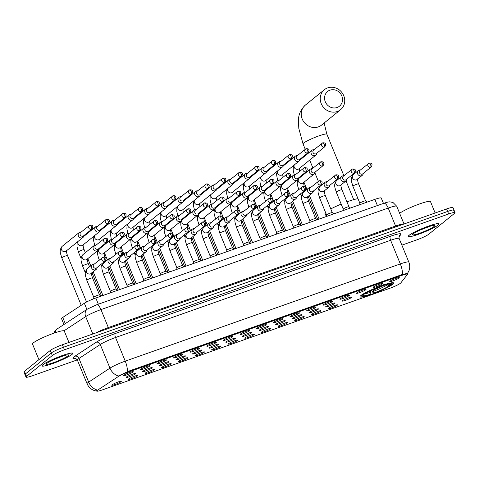 <?xml version="1.0" encoding="UTF-8"?>
<svg xmlns="http://www.w3.org/2000/svg" width="479" height="479" viewBox="0 0 479 479"><rect width="100%" height="100%" fill="white"/><g stroke="black" fill="none" stroke-linecap="round" stroke-linejoin="round"><path stroke-width="0.72" d="M392.732 284.286A18.19 2.215 157.7 0 0 393.648 283.005A18.19 2.215 157.7 0 0 379.218 286.574A18.19 2.215 157.7 0 0 360.915 295.531A18.19 2.215 157.7 0 0 359.992 296.812A18.19 2.215 157.7 0 0 374.422 293.244A18.19 2.215 157.7 0 0 392.732 284.286M373.381 287.053A5.149 0.629 -22.3 0 1 378.386 284.586A5.149 0.629 -22.3 0 1 382.613 283.472A5.149 0.629 -22.3 0 1 382.386 283.867A5.149 0.629 -22.3 0 1 377.027 286.472A5.149 0.629 -22.3 0 1 373.117 287.364A5.149 0.629 -22.3 0 1 373.381 287.053M356.747 292.932A5.149 0.629 -22.3 0 1 361.759 290.46A5.149 0.629 -22.3 0 1 365.986 289.346A5.149 0.629 -22.3 0 1 365.752 289.747A5.149 0.629 -22.3 0 1 360.4 292.346A5.149 0.629 -22.3 0 1 356.484 293.244A5.149 0.629 -22.3 0 1 356.747 292.932M340.12 298.806A5.149 0.629 -22.3 0 1 345.125 296.339A5.149 0.629 -22.3 0 1 349.359 295.226A5.149 0.629 -22.3 0 1 349.125 295.627A5.149 0.629 -22.3 0 1 343.772 298.225A5.149 0.629 -22.3 0 1 339.856 299.124A5.149 0.629 -22.3 0 1 340.12 298.806M323.493 304.686A5.149 0.629 -22.3 0 1 328.498 302.219A5.149 0.629 -22.3 0 1 332.725 301.105A5.149 0.629 -22.3 0 1 332.498 301.501A5.149 0.629 -22.3 0 1 327.139 304.105A5.149 0.629 -22.3 0 1 323.229 304.997A5.149 0.629 -22.3 0 1 323.493 304.686M306.865 310.566A5.149 0.629 -22.3 0 1 311.871 308.093A5.149 0.629 -22.3 0 1 316.098 306.979A5.149 0.629 -22.3 0 1 315.865 307.38A5.149 0.629 -22.3 0 1 310.512 309.985A5.149 0.629 -22.3 0 1 306.596 310.877A5.149 0.629 -22.3 0 1 306.865 310.566M290.232 316.439A5.149 0.629 -22.3 0 1 295.244 313.973A5.149 0.629 -22.3 0 1 299.471 312.859A5.149 0.629 -22.3 0 1 299.237 313.26A5.149 0.629 -22.3 0 1 293.884 315.859A5.149 0.629 -22.3 0 1 289.969 316.757A5.149 0.629 -22.3 0 1 290.232 316.439M273.605 322.319A5.149 0.629 -22.3 0 1 278.61 319.852A5.149 0.629 -22.3 0 1 282.838 318.739A5.149 0.629 -22.3 0 1 282.61 319.134A5.149 0.629 -22.3 0 1 277.251 321.738A5.149 0.629 -22.3 0 1 273.341 322.63A5.149 0.629 -22.3 0 1 273.605 322.319M256.978 328.199A5.149 0.629 -22.3 0 1 261.983 325.726A5.149 0.629 -22.3 0 1 266.21 324.612A5.149 0.629 -22.3 0 1 265.983 325.013A5.149 0.629 -22.3 0 1 260.624 327.618A5.149 0.629 -22.3 0 1 256.708 328.51A5.149 0.629 -22.3 0 1 256.978 328.199M240.344 334.073A5.149 0.629 -22.3 0 1 245.356 331.606A5.149 0.629 -22.3 0 1 249.583 330.492A5.149 0.629 -22.3 0 1 249.349 330.893A5.149 0.629 -22.3 0 1 243.997 333.492A5.149 0.629 -22.3 0 1 240.081 334.39A5.149 0.629 -22.3 0 1 240.344 334.073M223.717 339.952A5.149 0.629 -22.3 0 1 228.722 337.485A5.149 0.629 -22.3 0 1 232.95 336.372A5.149 0.629 -22.3 0 1 232.722 336.773A5.149 0.629 -22.3 0 1 227.369 339.371A5.149 0.629 -22.3 0 1 223.453 340.27A5.149 0.629 -22.3 0 1 223.717 339.952M207.09 345.832A5.149 0.629 -22.3 0 1 212.095 343.365A5.149 0.629 -22.3 0 1 216.322 342.251A5.149 0.629 -22.3 0 1 216.095 342.647A5.149 0.629 -22.3 0 1 210.736 345.251A5.149 0.629 -22.3 0 1 206.82 346.143A5.149 0.629 -22.3 0 1 207.09 345.832M190.456 351.712A5.149 0.629 -22.3 0 1 195.468 349.239A5.149 0.629 -22.3 0 1 199.695 348.125A5.149 0.629 -22.3 0 1 199.462 348.526A5.149 0.629 -22.3 0 1 194.109 351.125A5.149 0.629 -22.3 0 1 190.193 352.023A5.149 0.629 -22.3 0 1 190.456 351.712M173.829 357.585A5.149 0.629 -22.3 0 1 178.835 355.119A5.149 0.629 -22.3 0 1 183.062 354.005A5.149 0.629 -22.3 0 1 182.834 354.406A5.149 0.629 -22.3 0 1 177.481 357.005A5.149 0.629 -22.3 0 1 173.566 357.903A5.149 0.629 -22.3 0 1 173.829 357.585M157.202 363.465A5.149 0.629 -22.3 0 1 162.207 360.998A5.149 0.629 -22.3 0 1 166.435 359.885A5.149 0.629 -22.3 0 1 166.207 360.28A5.149 0.629 -22.3 0 1 160.848 362.884A5.149 0.629 -22.3 0 1 156.938 363.777A5.149 0.629 -22.3 0 1 157.202 363.465M140.569 369.345A5.149 0.629 -22.3 0 1 145.58 366.872A5.149 0.629 -22.3 0 1 149.807 365.758A5.149 0.629 -22.3 0 1 149.574 366.16A5.149 0.629 -22.3 0 1 144.221 368.758A5.149 0.629 -22.3 0 1 140.305 369.656A5.149 0.629 -22.3 0 1 140.569 369.345M123.941 375.219A5.149 0.629 -22.3 0 1 128.947 372.752A5.149 0.629 -22.3 0 1 133.18 371.638A5.149 0.629 -22.3 0 1 132.946 372.039A5.149 0.629 -22.3 0 1 127.594 374.638A5.149 0.629 -22.3 0 1 123.678 375.536A5.149 0.629 -22.3 0 1 123.941 375.219M390.008 281.173A5.149 0.629 -22.3 0 1 395.013 278.706A5.149 0.629 -22.3 0 1 399.241 277.592A5.149 0.629 -22.3 0 1 399.013 277.994A5.149 0.629 -22.3 0 1 393.66 280.592A5.149 0.629 -22.3 0 1 389.744 281.49A5.149 0.629 -22.3 0 1 390.008 281.173M342.485 300.686A5.149 0.629 -22.3 0 1 347.491 298.219A5.149 0.629 -22.3 0 1 351.718 297.106A5.149 0.629 -22.3 0 1 351.49 297.507A5.149 0.629 -22.3 0 1 346.137 300.105A5.149 0.629 -22.3 0 1 342.222 301.004A5.149 0.629 -22.3 0 1 342.485 300.686M325.858 306.566A5.149 0.629 -22.3 0 1 330.863 304.099A5.149 0.629 -22.3 0 1 335.09 302.985A5.149 0.629 -22.3 0 1 334.863 303.381A5.149 0.629 -22.3 0 1 329.504 305.985A5.149 0.629 -22.3 0 1 325.588 306.877A5.149 0.629 -22.3 0 1 325.858 306.566M309.224 312.446A5.149 0.629 -22.3 0 1 314.236 309.973A5.149 0.629 -22.3 0 1 318.463 308.859A5.149 0.629 -22.3 0 1 318.23 309.26A5.149 0.629 -22.3 0 1 312.877 311.865A5.149 0.629 -22.3 0 1 308.961 312.757A5.149 0.629 -22.3 0 1 309.224 312.446M292.597 318.319A5.149 0.629 -22.3 0 1 297.603 315.853A5.149 0.629 -22.3 0 1 301.83 314.739A5.149 0.629 -22.3 0 1 301.602 315.14A5.149 0.629 -22.3 0 1 296.25 317.739A5.149 0.629 -22.3 0 1 292.334 318.637A5.149 0.629 -22.3 0 1 292.597 318.319M275.97 324.199A5.149 0.629 -22.3 0 1 280.975 321.732A5.149 0.629 -22.3 0 1 285.203 320.619A5.149 0.629 -22.3 0 1 284.975 321.02A5.149 0.629 -22.3 0 1 279.616 323.618A5.149 0.629 -22.3 0 1 275.706 324.517A5.149 0.629 -22.3 0 1 275.97 324.199M259.343 330.079A5.149 0.629 -22.3 0 1 264.348 327.612A5.149 0.629 -22.3 0 1 268.575 326.498A5.149 0.629 -22.3 0 1 268.342 326.894A5.149 0.629 -22.3 0 1 262.989 329.498A5.149 0.629 -22.3 0 1 259.073 330.39A5.149 0.629 -22.3 0 1 259.343 330.079M242.709 335.953A5.149 0.629 -22.3 0 1 247.715 333.486A5.149 0.629 -22.3 0 1 251.948 332.372A5.149 0.629 -22.3 0 1 251.714 332.773A5.149 0.629 -22.3 0 1 246.362 335.372A5.149 0.629 -22.3 0 1 242.446 336.27A5.149 0.629 -22.3 0 1 242.709 335.953M226.082 341.832A5.149 0.629 -22.3 0 1 231.088 339.366A5.149 0.629 -22.3 0 1 235.315 338.252A5.149 0.629 -22.3 0 1 235.087 338.653A5.149 0.629 -22.3 0 1 229.728 341.252A5.149 0.629 -22.3 0 1 225.819 342.15A5.149 0.629 -22.3 0 1 226.082 341.832M209.455 347.712A5.149 0.629 -22.3 0 1 214.46 345.245A5.149 0.629 -22.3 0 1 218.687 344.132A5.149 0.629 -22.3 0 1 218.46 344.527A5.149 0.629 -22.3 0 1 213.101 347.131A5.149 0.629 -22.3 0 1 209.185 348.023A5.149 0.629 -22.3 0 1 209.455 347.712M192.821 353.592A5.149 0.629 -22.3 0 1 197.833 351.119A5.149 0.629 -22.3 0 1 202.06 350.005A5.149 0.629 -22.3 0 1 201.827 350.406A5.149 0.629 -22.3 0 1 196.474 353.005A5.149 0.629 -22.3 0 1 192.558 353.903A5.149 0.629 -22.3 0 1 192.821 353.592M176.194 359.466A5.149 0.629 -22.3 0 1 181.2 356.999A5.149 0.629 -22.3 0 1 185.427 355.885A5.149 0.629 -22.3 0 1 185.199 356.286A5.149 0.629 -22.3 0 1 179.847 358.885A5.149 0.629 -22.3 0 1 175.931 359.783A5.149 0.629 -22.3 0 1 176.194 359.466M159.567 365.345A5.149 0.629 -22.3 0 1 164.572 362.878A5.149 0.629 -22.3 0 1 168.8 361.765A5.149 0.629 -22.3 0 1 168.572 362.16A5.149 0.629 -22.3 0 1 163.213 364.764A5.149 0.629 -22.3 0 1 159.297 365.657A5.149 0.629 -22.3 0 1 159.567 365.345M142.934 371.225A5.149 0.629 -22.3 0 1 147.945 368.752A5.149 0.629 -22.3 0 1 152.172 367.638A5.149 0.629 -22.3 0 1 151.939 368.04A5.149 0.629 -22.3 0 1 146.586 370.644A5.149 0.629 -22.3 0 1 142.67 371.536A5.149 0.629 -22.3 0 1 142.934 371.225M126.306 377.099A5.149 0.629 -22.3 0 1 131.312 374.632A5.149 0.629 -22.3 0 1 135.539 373.518A5.149 0.629 -22.3 0 1 135.312 373.919A5.149 0.629 -22.3 0 1 129.959 376.518A5.149 0.629 -22.3 0 1 126.043 377.416A5.149 0.629 -22.3 0 1 126.306 377.099M328.223 308.446A5.149 0.629 -22.3 0 1 333.228 305.979A5.149 0.629 -22.3 0 1 337.456 304.866A5.149 0.629 -22.3 0 1 337.228 305.261A5.149 0.629 -22.3 0 1 331.869 307.865A5.149 0.629 -22.3 0 1 327.953 308.757A5.149 0.629 -22.3 0 1 328.223 308.446M311.589 314.326A5.149 0.629 -22.3 0 1 316.601 311.859A5.149 0.629 -22.3 0 1 320.828 310.739A5.149 0.629 -22.3 0 1 320.595 311.14A5.149 0.629 -22.3 0 1 315.242 313.745A5.149 0.629 -22.3 0 1 311.326 314.637A5.149 0.629 -22.3 0 1 311.589 314.326M294.962 320.2A5.149 0.629 -22.3 0 1 299.968 317.733A5.149 0.629 -22.3 0 1 304.195 316.619A5.149 0.629 -22.3 0 1 303.967 317.02A5.149 0.629 -22.3 0 1 298.615 319.619A5.149 0.629 -22.3 0 1 294.699 320.517A5.149 0.629 -22.3 0 1 294.962 320.2M278.335 326.079A5.149 0.629 -22.3 0 1 283.34 323.612A5.149 0.629 -22.3 0 1 287.568 322.499A5.149 0.629 -22.3 0 1 287.34 322.9A5.149 0.629 -22.3 0 1 281.981 325.498A5.149 0.629 -22.3 0 1 278.065 326.397A5.149 0.629 -22.3 0 1 278.335 326.079M261.702 331.959A5.149 0.629 -22.3 0 1 266.713 329.492A5.149 0.629 -22.3 0 1 270.94 328.378A5.149 0.629 -22.3 0 1 270.707 328.774A5.149 0.629 -22.3 0 1 265.354 331.378A5.149 0.629 -22.3 0 1 261.438 332.27A5.149 0.629 -22.3 0 1 261.702 331.959M245.074 337.839A5.149 0.629 -22.3 0 1 250.08 335.366A5.149 0.629 -22.3 0 1 254.307 334.252A5.149 0.629 -22.3 0 1 254.08 334.653A5.149 0.629 -22.3 0 1 248.727 337.252A5.149 0.629 -22.3 0 1 244.811 338.15A5.149 0.629 -22.3 0 1 245.074 337.839M228.447 343.712A5.149 0.629 -22.3 0 1 233.453 341.246A5.149 0.629 -22.3 0 1 237.68 340.132A5.149 0.629 -22.3 0 1 237.452 340.533A5.149 0.629 -22.3 0 1 232.093 343.132A5.149 0.629 -22.3 0 1 228.184 344.03A5.149 0.629 -22.3 0 1 228.447 343.712M211.814 349.592A5.149 0.629 -22.3 0 1 216.825 347.125A5.149 0.629 -22.3 0 1 221.053 346.012A5.149 0.629 -22.3 0 1 220.819 346.407A5.149 0.629 -22.3 0 1 215.466 349.011A5.149 0.629 -22.3 0 1 211.55 349.904A5.149 0.629 -22.3 0 1 211.814 349.592M195.187 355.472A5.149 0.629 -22.3 0 1 200.192 352.999A5.149 0.629 -22.3 0 1 204.425 351.885A5.149 0.629 -22.3 0 1 204.192 352.287A5.149 0.629 -22.3 0 1 198.839 354.891A5.149 0.629 -22.3 0 1 194.923 355.783A5.149 0.629 -22.3 0 1 195.187 355.472M178.559 361.346A5.149 0.629 -22.3 0 1 183.565 358.879A5.149 0.629 -22.3 0 1 187.792 357.765A5.149 0.629 -22.3 0 1 187.564 358.166A5.149 0.629 -22.3 0 1 182.206 360.765A5.149 0.629 -22.3 0 1 178.296 361.663A5.149 0.629 -22.3 0 1 178.559 361.346M161.932 367.225A5.149 0.629 -22.3 0 1 166.937 364.759A5.149 0.629 -22.3 0 1 171.165 363.645A5.149 0.629 -22.3 0 1 170.937 364.04A5.149 0.629 -22.3 0 1 165.578 366.645A5.149 0.629 -22.3 0 1 161.662 367.537A5.149 0.629 -22.3 0 1 161.932 367.225M145.299 373.105A5.149 0.629 -22.3 0 1 150.31 370.632A5.149 0.629 -22.3 0 1 154.537 369.519A5.149 0.629 -22.3 0 1 154.304 369.92A5.149 0.629 -22.3 0 1 148.951 372.524A5.149 0.629 -22.3 0 1 145.035 373.416A5.149 0.629 -22.3 0 1 145.299 373.105M128.671 378.979A5.149 0.629 -22.3 0 1 133.677 376.512A5.149 0.629 -22.3 0 1 137.904 375.398A5.149 0.629 -22.3 0 1 137.677 375.799A5.149 0.629 -22.3 0 1 132.324 378.398A5.149 0.629 -22.3 0 1 128.408 379.296A5.149 0.629 -22.3 0 1 128.671 378.979M112.044 384.859A5.149 0.629 -22.3 0 1 117.05 382.392A5.149 0.629 -22.3 0 1 121.277 381.278A5.149 0.629 -22.3 0 1 121.049 381.673A5.149 0.629 -22.3 0 1 115.69 384.278A5.149 0.629 -22.3 0 1 111.775 385.176A5.149 0.629 -22.3 0 1 112.044 384.859M400.827 282.879A9.269 1.132 -22.3 0 1 400.456 283.233A9.269 1.132 -22.3 0 1 389.529 288.388L102.566 389.822A9.269 1.132 -22.3 0 1 96.824 391.044A9.269 1.132 -22.3 0 1 97.908 389.954L117.93 376.799A9.269 1.132 -22.3 0 1 128.252 372.087L401.767 275.407A9.269 1.132 -22.3 0 1 407.509 274.18A9.269 1.132 -22.3 0 1 407.407 274.479L400.827 282.879M63.947 324.493L61.546 318.649A10.298 1.257 -22.3 0 1 62.749 317.433L84.352 303.249A10.298 1.257 -22.3 0 1 95.818 298.01L374.865 199.372A10.298 1.257 -22.3 0 1 381.248 198.013L383.469 203.419M438.195 224.998A16.645 2.03 157.7 0 0 439.033 223.831A16.645 2.03 157.7 0 0 425.831 227.094A16.645 2.03 157.7 0 0 409.078 235.291A16.645 2.03 157.7 0 0 408.234 236.464A16.645 2.03 157.7 0 0 421.436 233.201A16.645 2.03 157.7 0 0 438.195 224.998M71.994 354.442A16.645 2.03 157.7 0 0 72.832 353.274A16.645 2.03 157.7 0 0 59.63 356.538A16.645 2.03 157.7 0 0 42.876 364.735A16.645 2.03 157.7 0 0 42.032 365.902A16.645 2.03 157.7 0 0 55.235 362.639A16.645 2.03 157.7 0 0 71.994 354.442M75.496 358.328A17.16 2.09 -22.3 0 1 73.778 357.041A17.16 2.09 -22.3 0 1 74.916 356.22A3.431 2.886 56.7 0 1 78.981 358.478L88.675 382.11A13.729 1.671 -22.3 0 0 87.765 382.769A13.729 1.671 -22.3 0 0 87.07 383.733C89.01 387.996 92.279 390.463 96.872 391.133L96.59 390.978L97.159 390.014A12.011 10.101 -123.3 0 1 88.675 382.11L109.96 368.135A13.729 1.671 -22.3 0 1 125.247 361.148L400.318 263.923A12.011 4.485 70.5 0 1 402.444 274.449C405.911 273.629 407.533 273.443 407.324 273.898L409.174 270.282C410.012 267.516 409.898 264.791 408.826 262.103L399.133 238.47A13.729 1.671 157.7 0 0 390.625 240.284L115.553 337.509A13.729 1.671 157.7 0 0 100.267 344.497L78.981 358.478A13.729 1.671 157.7 0 0 78.071 359.13A13.729 1.671 157.7 0 0 77.376 360.094C75.832 358.412 75.065 357.795 75.077 358.244M453.493 210.826A10.298 1.257 157.7 0 0 454.014 210.101L452.984 207.581A10.298 1.257 157.7 0 0 446.602 208.94L62.39 344.748A10.298 1.257 157.7 0 0 50.241 350.472L24.471 371.345L25.507 373.871A10.298 1.257 157.7 0 0 24.986 374.59A10.298 1.257 157.7 0 1 25.507 373.871L51.277 352.999L25.507 373.871L26.537 376.392A10.298 1.257 157.7 0 0 26.016 377.111A10.298 1.257 157.7 0 0 32.398 375.752L77.281 359.891M62.39 344.748L63.42 347.269A10.298 1.257 157.7 0 0 51.277 352.999A10.298 1.257 157.7 0 1 63.42 347.269L447.631 211.461L63.42 347.269L64.455 349.79A10.298 1.257 157.7 0 0 52.307 355.52L26.537 376.392M454.014 210.101A10.298 1.257 157.7 0 0 447.631 211.461A10.298 1.257 157.7 0 1 454.014 210.101L455.05 212.622A10.298 1.257 157.7 0 0 448.667 213.981L64.455 349.79M74.916 356.22L96.201 342.24A3.431 2.886 56.7 0 1 100.267 344.497L109.96 368.135A12.011 10.101 -123.3 0 0 118.403 376.021L128.318 371.291L402.444 274.449M401.875 245.152L416.61 239.943A10.298 1.257 157.7 0 0 428.759 234.219L454.529 213.347A10.298 1.257 157.7 0 0 455.05 212.622M24.471 371.345A10.298 1.257 157.7 0 0 23.95 372.069L26.016 377.111M409.228 235.237A16.472 2.006 157.7 0 0 408.395 236.398A16.472 2.006 157.7 0 0 421.46 233.165A16.472 2.006 157.7 0 0 438.04 225.052A16.472 2.006 157.7 0 0 438.878 223.897A16.472 2.006 157.7 0 0 425.807 227.124A16.472 2.006 157.7 0 0 409.228 235.237M434.142 226.435A12.011 1.461 157.7 0 0 434.597 225.459A12.011 1.461 157.7 0 0 424.538 228.208A12.011 1.461 157.7 0 0 413.132 233.86A12.011 1.461 157.7 0 0 412.539 234.506A12.011 1.461 157.7 0 0 421.376 232.602A12.011 1.461 157.7 0 0 434.142 226.435M420.107 230.07L430.01 226.28M435.142 212.987L430.465 201.575A17.16 2.09 157.7 0 0 416.946 204.904A17.16 2.09 157.7 0 0 399.642 213.341M43.026 364.681A16.472 2.006 157.7 0 0 42.194 365.836A16.472 2.006 157.7 0 0 55.259 362.609A16.472 2.006 157.7 0 0 71.844 354.496A16.472 2.006 157.7 0 0 72.676 353.334A16.472 2.006 157.7 0 0 59.606 356.568A16.472 2.006 157.7 0 0 43.026 364.681M68.946 342.431L64.264 331.013A17.16 2.09 157.7 0 0 50.648 334.378A17.16 2.09 157.7 0 0 33.38 342.832A17.16 2.09 157.7 0 0 32.512 344.036L38.913 359.651M67.94 355.873A12.011 1.461 157.7 0 0 68.395 354.897A12.011 1.461 157.7 0 0 58.336 357.645A12.011 1.461 157.7 0 0 46.93 363.304A12.011 1.461 157.7 0 0 46.337 363.944A12.011 1.461 157.7 0 0 55.175 362.046A12.011 1.461 157.7 0 0 67.94 355.873M53.911 359.507L63.809 355.723M329.983 90.172A9.436 8.682 51 0 0 325.283 101.752A9.436 8.682 51 0 0 337.096 107.506A9.436 8.682 51 0 0 341.796 95.92A9.436 8.682 51 0 0 329.983 90.172M337.342 111.505A12.867 11.837 -129 0 1 322.139 105.47A12.867 11.837 -129 0 1 324.391 89.687A12.867 11.837 -129 0 1 327.642 87.867A12.867 11.837 -129 0 1 342.844 93.902A12.867 11.837 -129 0 1 340.593 109.685A12.867 11.837 -129 0 1 337.342 111.505M325.492 212.293A18.873 2.299 157.7 0 0 324.978 213.239L326.325 216.532M360.795 295.633A17.022 2.072 157.7 0 0 360.813 295.741A17.022 2.072 157.7 0 0 361.028 295.926L361.914 296.285A16.334 1.988 157.7 0 0 370.363 294.459L370.848 294.064L370.351 290.807M388.206 284.011L390.163 284.957L391.553 284.466A16.334 1.988 157.7 0 0 391.912 283.981L392.289 283.107A17.022 2.072 157.7 0 0 392.313 282.82A17.022 2.072 157.7 0 0 392.247 282.73M361.226 294.938L362.088 295.357A16.334 1.988 157.7 0 0 361.914 296.285M362.274 294.088L363.136 294.507A16.334 1.988 157.7 0 1 380.278 286.424L380.23 285.622M383.23 284.562L383.278 285.364A16.334 1.988 157.7 0 1 391.912 283.981M362.088 295.357L363.477 294.866A14.759 1.796 157.7 0 0 363.184 295.262A14.759 1.796 157.7 0 0 370.848 294.064M380.278 286.424L379.793 286.819A14.759 1.796 157.7 0 0 364.525 294.016L363.136 294.507M390.163 284.957A14.759 1.796 157.7 0 0 390.289 284.149A14.759 1.796 157.7 0 0 382.793 285.753L383.278 285.364M363.705 294.304L363.477 294.866M382.793 285.753L382.428 285.394M357.993 198.677A18.873 2.299 157.7 0 0 346.934 201.869M341.18 204.108A18.873 2.299 157.7 0 0 330.791 208.922M390.852 284.466L390.505 285.31A16.334 1.988 157.7 0 1 373.363 293.393L371.752 290.148M373.363 293.393L373.848 293.004A14.759 1.796 157.7 0 0 389.116 285.801L390.505 285.31M373.243 289.478L373.848 293.004M389.116 285.801L386.739 284.574M314.074 149.676L313.631 149.682A3.09 2.838 51 0 0 311.212 153.627A3.09 2.838 51 0 0 316.781 153.573L316.882 153.142M324.331 146.969A2.233 0.832 70.5 0 0 324.169 144.365A2.233 0.832 -109.5 0 0 322.744 142.814L313.559 150.095A2.233 2.054 51 0 0 315.799 153.873A2.233 2.054 51 0 0 316.368 153.561L324.894 146.652C326.349 143.922 325.63 142.64 322.744 142.814A2.233 0.832 -109.5 0 0 322.648 142.868A2.233 2.054 51 0 0 321.69 145.921A2.233 2.054 51 0 0 324.894 146.652M297.441 155.555L296.998 155.561A3.09 2.838 51 0 0 294.585 159.507A3.09 2.838 51 0 0 300.153 159.453L300.249 159.022M307.698 152.843A2.233 0.832 70.5 0 0 307.542 150.244A2.233 0.832 -109.5 0 0 306.117 148.694L296.926 155.968A2.233 2.054 51 0 0 299.171 159.752A2.233 2.054 51 0 0 299.734 159.435L308.26 152.532C309.715 149.801 309.003 148.52 306.117 148.694A2.233 0.832 -109.5 0 0 306.021 148.747A2.233 2.054 51 0 0 305.063 151.801A2.233 2.054 51 0 0 308.26 152.532M280.814 161.429L280.371 161.435A3.09 2.838 51 0 0 277.952 165.387A3.09 2.838 51 0 0 283.526 165.327L283.622 164.896M291.07 158.723A2.233 0.832 70.5 0 0 290.909 156.124A2.233 0.832 -109.5 0 0 289.484 154.573L280.299 161.848A2.233 2.054 51 0 0 282.544 165.632A2.233 2.054 51 0 0 283.107 165.315L291.633 158.405C293.088 155.675 292.37 154.4 289.484 154.573A2.233 0.832 -109.5 0 0 289.388 154.627A2.233 2.054 51 0 0 288.436 157.675A2.233 2.054 51 0 0 291.633 158.405M264.186 167.309L263.743 167.315A3.09 2.838 51 0 0 261.324 171.26A3.09 2.838 51 0 0 266.893 171.207L266.995 170.775M274.443 164.602A2.233 0.832 70.5 0 0 274.281 162.004A2.233 0.832 -109.5 0 0 272.856 160.447L263.672 167.728A2.233 2.054 51 0 0 265.911 171.506A2.233 2.054 51 0 0 266.48 171.195L275.006 164.285C276.461 161.555 275.742 160.273 272.856 160.447A2.233 0.832 -109.5 0 0 272.761 160.501A2.233 2.054 51 0 0 271.809 163.555A2.233 2.054 51 0 0 275.006 164.285M247.553 173.188L247.11 173.194A3.09 2.838 51 0 0 244.697 177.14A3.09 2.838 51 0 0 250.266 177.086L250.361 176.655M257.81 170.476A2.233 0.832 70.5 0 0 257.654 167.878A2.233 0.832 -109.5 0 0 256.229 166.327L247.038 173.602A2.233 2.054 51 0 0 249.284 177.386A2.233 2.054 51 0 0 249.846 177.068L258.373 170.165C259.828 167.434 259.115 166.153 256.229 166.327A2.233 0.832 -109.5 0 0 256.133 166.381A2.233 2.054 51 0 0 255.175 169.434A2.233 2.054 51 0 0 258.373 170.165M230.926 179.062L230.483 179.068A3.09 2.838 51 0 0 228.064 183.02A3.09 2.838 51 0 0 233.638 182.96L233.734 182.529M241.182 176.356A2.233 0.832 70.5 0 0 241.021 173.757A2.233 0.832 -109.5 0 0 239.602 172.206L230.411 179.481A2.233 2.054 51 0 0 232.656 183.265A2.233 2.054 51 0 0 233.219 182.948L241.745 176.044C243.2 173.308 242.482 172.033 239.602 172.206A2.233 0.832 -109.5 0 0 239.5 172.26A2.233 2.054 51 0 0 238.548 175.308A2.233 2.054 51 0 0 241.745 176.044M214.299 184.942L213.856 184.948A3.09 2.838 51 0 0 211.437 188.894A3.09 2.838 51 0 0 217.005 188.84L217.107 188.409M224.555 182.236A2.233 0.832 70.5 0 0 224.394 179.637A2.233 0.832 -109.5 0 0 222.969 178.08L213.784 185.361A2.233 2.054 51 0 0 216.029 189.139A2.233 2.054 51 0 0 216.592 188.828L225.118 181.918C226.573 179.188 225.854 177.907 222.969 178.08A2.233 0.832 -109.5 0 0 222.873 178.14A2.233 2.054 51 0 0 221.921 181.188A2.233 2.054 51 0 0 225.118 181.918M197.665 190.822L197.222 190.828A3.09 2.838 51 0 0 194.809 194.773A3.09 2.838 51 0 0 200.378 194.719L200.473 194.288M207.922 188.115A2.233 0.832 70.5 0 0 207.766 185.511A2.233 0.832 -109.5 0 0 206.341 183.96L197.15 191.235A2.233 2.054 51 0 0 199.396 195.019A2.233 2.054 51 0 0 199.959 194.702L208.491 187.798C209.94 185.068 209.227 183.786 206.341 183.96A2.233 0.832 -109.5 0 0 206.245 184.014A2.233 2.054 51 0 0 205.287 187.067A2.233 2.054 51 0 0 208.491 187.798M181.038 196.695L180.595 196.707A3.09 2.838 51 0 0 178.176 200.653A3.09 2.838 51 0 0 183.75 200.599L183.846 200.162M191.295 193.989A2.233 0.832 70.5 0 0 191.133 191.39A2.233 0.832 -109.5 0 0 189.714 189.84L180.523 197.114A2.233 2.054 51 0 0 182.768 200.899A2.233 2.054 51 0 0 183.331 200.581L191.857 193.678C193.312 190.941 192.6 189.666 189.714 189.84A2.233 0.832 -109.5 0 0 189.612 189.894A2.233 2.054 51 0 0 188.66 192.947A2.233 2.054 51 0 0 191.857 193.678M164.411 202.575L163.968 202.581A3.09 2.838 51 0 0 161.549 206.527A3.09 2.838 51 0 0 167.117 206.473L167.219 206.042M174.667 199.869A2.233 0.832 70.5 0 0 174.506 197.27A2.233 0.832 -109.5 0 0 173.081 195.719L163.896 202.994A2.233 2.054 51 0 0 166.141 206.772A2.233 2.054 51 0 0 166.704 206.461L175.23 199.551C176.685 196.821 175.967 195.54 173.081 195.719A2.233 0.832 -109.5 0 0 172.985 195.773A2.233 2.054 51 0 0 172.033 198.821A2.233 2.054 51 0 0 175.23 199.551M147.783 208.455L147.34 208.461A3.09 2.838 51 0 0 144.921 212.407A3.09 2.838 51 0 0 150.49 212.353L150.592 211.922M158.034 205.748A2.233 0.832 70.5 0 0 157.878 203.144A2.233 0.832 -109.5 0 0 156.453 201.593L147.269 208.868A2.233 2.054 51 0 0 149.508 212.652A2.233 2.054 51 0 0 150.077 212.335L158.603 205.431C160.052 202.701 159.339 201.419 156.453 201.593A2.233 0.832 -109.5 0 0 156.358 201.647A2.233 2.054 51 0 0 155.4 204.701A2.233 2.054 51 0 0 158.603 205.431M131.15 214.329L130.707 214.341A3.09 2.838 51 0 0 128.294 218.286A3.09 2.838 51 0 0 133.863 218.232L133.958 217.795M141.407 211.622A2.233 0.832 70.5 0 0 141.251 209.024A2.233 0.832 -109.5 0 0 139.826 207.473L130.635 214.748A2.233 2.054 51 0 0 132.881 218.532A2.233 2.054 51 0 0 133.443 218.214L141.97 211.311C143.425 208.575 142.712 207.299 139.826 207.473A2.233 0.832 -109.5 0 0 139.73 207.527A2.233 2.054 51 0 0 138.772 210.58A2.233 2.054 51 0 0 141.97 211.311M114.523 220.208L114.08 220.214A3.09 2.838 51 0 0 111.661 224.166A3.09 2.838 51 0 0 117.229 224.106L117.331 223.675M124.779 217.502A2.233 0.832 70.5 0 0 124.618 214.903A2.233 0.832 -109.5 0 0 123.193 213.353L114.008 220.627A2.233 2.054 51 0 0 116.253 224.406A2.233 2.054 51 0 0 116.816 224.094L125.342 217.185C126.797 214.454 126.079 213.179 123.193 213.353A2.233 0.832 -109.5 0 0 123.097 213.406A2.233 2.054 51 0 0 122.145 216.454A2.233 2.054 51 0 0 125.342 217.185M97.896 226.088L97.453 226.094A3.09 2.838 51 0 0 95.034 230.04A3.09 2.838 51 0 0 100.602 229.986L100.704 229.555M108.152 223.382A2.233 0.832 70.5 0 0 107.991 220.777A2.233 0.832 -109.5 0 0 106.566 219.226L97.381 226.507A2.233 2.054 51 0 0 99.62 230.285A2.233 2.054 51 0 0 100.189 229.974L108.715 223.064C110.17 220.334 109.452 219.053 106.566 219.226A2.233 0.832 -109.5 0 0 106.47 219.28A2.233 2.054 51 0 0 105.512 222.334A2.233 2.054 51 0 0 108.715 223.064M81.262 231.968L80.819 231.974A3.09 2.838 51 0 0 78.406 235.919A3.09 2.838 51 0 0 83.975 235.866L84.07 235.434M91.519 229.255A2.233 0.832 70.5 0 0 91.363 226.657A2.233 0.832 -109.5 0 0 89.938 225.106L80.747 232.381A2.233 2.054 51 0 0 82.993 236.165A2.233 2.054 51 0 0 83.556 235.848L92.082 228.944C93.537 226.214 92.824 224.932 89.938 225.106A2.233 0.832 -109.5 0 0 89.842 225.16A2.233 2.054 51 0 0 88.884 228.214A2.233 2.054 51 0 0 92.082 228.944M312.326 168.626L311.883 168.632A3.09 2.838 51 0 0 309.464 172.578A3.09 2.838 51 0 0 315.032 172.524L315.134 172.093M322.583 165.914A2.233 0.832 70.5 0 0 322.421 163.315A2.233 0.832 -109.5 0 0 320.996 161.764L311.811 169.039A2.233 2.054 51 0 0 314.05 172.823A2.233 2.054 51 0 0 314.619 172.506L323.145 165.602C324.6 162.872 323.882 161.591 320.996 161.764A2.233 0.832 -109.5 0 0 320.9 161.818A2.233 2.054 51 0 0 319.942 164.872A2.233 2.054 51 0 0 323.145 165.602M295.693 174.5L295.25 174.506A3.09 2.838 51 0 0 292.837 178.457A3.09 2.838 51 0 0 298.405 178.398L298.501 177.966M305.949 171.793A2.233 0.832 70.5 0 0 305.794 169.195A2.233 0.832 -109.5 0 0 304.369 167.644L295.178 174.919A2.233 2.054 51 0 0 297.423 178.703A2.233 2.054 51 0 0 297.986 178.386L306.512 171.476C307.967 168.746 307.255 167.47 304.369 167.644A2.233 0.832 -109.5 0 0 304.273 167.698A2.233 2.054 51 0 0 303.315 170.746A2.233 2.054 51 0 0 306.512 171.476M279.065 180.379L278.622 180.385A3.09 2.838 51 0 0 276.203 184.331A3.09 2.838 51 0 0 281.778 184.277L281.874 183.846M289.322 177.673A2.233 0.832 70.5 0 0 289.16 175.075A2.233 0.832 -109.5 0 0 287.735 173.518L278.55 180.799A2.233 2.054 51 0 0 280.796 184.577A2.233 2.054 51 0 0 281.359 184.265L289.885 177.356C291.34 174.625 290.621 173.344 287.735 173.518A2.233 0.832 -109.5 0 0 287.639 173.578A2.233 2.054 51 0 0 286.687 176.625A2.233 2.054 51 0 0 289.885 177.356M262.438 186.259L261.995 186.265A3.09 2.838 51 0 0 259.576 190.211A3.09 2.838 51 0 0 265.144 190.157L265.246 189.726M272.695 183.547A2.233 0.832 70.5 0 0 272.533 180.948A2.233 0.832 -109.5 0 0 271.108 179.397L261.923 186.672A2.233 2.054 51 0 0 264.163 190.456A2.233 2.054 51 0 0 264.731 190.139L273.258 183.235C274.712 180.505 273.994 179.224 271.108 179.397A2.233 0.832 -109.5 0 0 271.012 179.451A2.233 2.054 51 0 0 270.06 182.505A2.233 2.054 51 0 0 273.258 183.235M245.805 192.133L245.362 192.139A3.09 2.838 51 0 0 242.949 196.091A3.09 2.838 51 0 0 248.517 196.037L248.613 195.6M256.061 189.427A2.233 0.832 70.5 0 0 255.906 186.828A2.233 0.832 -109.5 0 0 254.481 185.277L245.29 192.552A2.233 2.054 51 0 0 247.535 196.336A2.233 2.054 51 0 0 248.098 196.019L256.624 189.115C258.079 186.379 257.367 185.104 254.481 185.277A2.233 0.832 -109.5 0 0 254.385 185.331A2.233 2.054 51 0 0 253.427 188.385A2.233 2.054 51 0 0 256.624 189.115M229.178 198.013L228.734 198.019A3.09 2.838 51 0 0 226.316 201.964A3.09 2.838 51 0 0 231.89 201.91L231.986 201.479M239.434 195.306A2.233 0.832 70.5 0 0 239.272 192.708A2.233 0.832 -109.5 0 0 237.853 191.151L228.663 198.432A2.233 2.054 51 0 0 230.908 202.21A2.233 2.054 51 0 0 231.471 201.898L239.997 194.989C241.452 192.259 240.733 190.977 237.853 191.151A2.233 0.832 -109.5 0 0 237.752 191.211A2.233 2.054 51 0 0 236.8 194.258A2.233 2.054 51 0 0 239.997 194.989M212.55 203.892L212.107 203.898A3.09 2.838 51 0 0 209.688 207.844A3.09 2.838 51 0 0 215.257 207.79L215.358 207.359M222.807 201.186A2.233 0.832 70.5 0 0 222.645 198.581A2.233 0.832 -109.5 0 0 221.22 197.031L212.035 204.305A2.233 2.054 51 0 0 214.281 208.09A2.233 2.054 51 0 0 214.843 207.772L223.37 200.869C224.825 198.138 224.106 196.857 221.22 197.031A2.233 0.832 -109.5 0 0 221.124 197.085A2.233 2.054 51 0 0 220.172 200.138A2.233 2.054 51 0 0 223.37 200.869M195.917 209.766L195.474 209.778A3.09 2.838 51 0 0 193.061 213.724A3.09 2.838 51 0 0 198.629 213.67L198.725 213.233M206.174 207.06A2.233 0.832 70.5 0 0 206.018 204.461A2.233 0.832 -109.5 0 0 204.593 202.91L195.402 210.185A2.233 2.054 51 0 0 197.647 213.969A2.233 2.054 51 0 0 198.21 213.652L206.742 206.748C208.191 204.012 207.479 202.737 204.593 202.91A2.233 0.832 -109.5 0 0 204.497 202.964A2.233 2.054 51 0 0 203.539 206.018A2.233 2.054 51 0 0 206.742 206.748M179.29 215.646L178.847 215.652A3.09 2.838 51 0 0 176.428 219.604A3.09 2.838 51 0 0 182.002 219.544L182.098 219.113M189.546 212.939A2.233 0.832 70.5 0 0 189.385 210.341A2.233 0.832 -109.5 0 0 187.966 208.79L178.775 216.065A2.233 2.054 51 0 0 181.02 219.843A2.233 2.054 51 0 0 181.583 219.532L190.109 212.622C191.564 209.892 190.846 208.616 187.966 208.79A2.233 0.832 -109.5 0 0 187.864 208.844A2.233 2.054 51 0 0 186.912 211.892A2.233 2.054 51 0 0 190.109 212.622M162.662 221.526L162.219 221.532A3.09 2.838 51 0 0 159.8 225.477A3.09 2.838 51 0 0 165.369 225.423L165.471 224.992M172.919 218.819A2.233 0.832 70.5 0 0 172.757 216.215A2.233 0.832 -109.5 0 0 171.332 214.664L162.147 221.945A2.233 2.054 51 0 0 164.393 225.723A2.233 2.054 51 0 0 164.956 225.411L173.482 218.502C174.937 215.772 174.218 214.49 171.332 214.664A2.233 0.832 -109.5 0 0 171.237 214.718A2.233 2.054 51 0 0 170.284 217.771A2.233 2.054 51 0 0 173.482 218.502M146.035 227.399L145.592 227.411A3.09 2.838 51 0 0 143.173 231.357A3.09 2.838 51 0 0 148.741 231.303L148.843 230.872M156.286 224.693A2.233 0.832 70.5 0 0 156.13 222.094A2.233 0.832 -109.5 0 0 154.705 220.544L145.52 227.818A2.233 2.054 51 0 0 147.76 231.602A2.233 2.054 51 0 0 148.322 231.285L156.855 224.382C158.304 221.651 157.591 220.37 154.705 220.544A2.233 0.832 -109.5 0 0 154.609 220.597A2.233 2.054 51 0 0 153.651 223.651A2.233 2.054 51 0 0 156.855 224.382M129.402 233.279L128.959 233.285A3.09 2.838 51 0 0 126.546 237.237A3.09 2.838 51 0 0 132.114 237.177L132.21 236.746M139.658 230.573A2.233 0.832 70.5 0 0 139.503 227.974A2.233 0.832 -109.5 0 0 138.078 226.423L128.887 233.698A2.233 2.054 51 0 0 131.132 237.482A2.233 2.054 51 0 0 131.695 237.165L140.221 230.255C141.676 227.525 140.964 226.25 138.078 226.423A2.233 0.832 -109.5 0 0 137.982 226.477A2.233 2.054 51 0 0 137.024 229.525A2.233 2.054 51 0 0 140.221 230.255M112.775 239.159L112.331 239.165A3.09 2.838 51 0 0 109.913 243.11A3.09 2.838 51 0 0 115.481 243.057L115.583 242.625M123.031 236.452A2.233 0.832 70.5 0 0 122.869 233.848A2.233 0.832 -109.5 0 0 121.444 232.297L112.26 239.578A2.233 2.054 51 0 0 114.505 243.356A2.233 2.054 51 0 0 115.068 243.045L123.594 236.135C125.049 233.405 124.33 232.123 121.444 232.297A2.233 0.832 -109.5 0 0 121.349 232.351A2.233 2.054 51 0 0 120.397 235.405A2.233 2.054 51 0 0 123.594 236.135M96.147 245.038L95.704 245.044A3.09 2.838 51 0 0 93.285 248.99A3.09 2.838 51 0 0 98.854 248.936L98.955 248.505M106.404 242.326A2.233 0.832 70.5 0 0 106.242 239.728A2.233 0.832 -109.5 0 0 104.817 238.177L95.632 245.452A2.233 2.054 51 0 0 97.872 249.236A2.233 2.054 51 0 0 98.44 248.918L106.967 242.015C108.422 239.284 107.703 238.003 104.817 238.177A2.233 0.832 -109.5 0 0 104.721 238.231A2.233 2.054 51 0 0 103.763 241.284A2.233 2.054 51 0 0 106.967 242.015M359.855 203.228A3.09 0.377 -22.3 0 1 359.855 203.204A3.09 0.377 -22.3 0 1 360.01 203.012A3.09 0.377 -22.3 0 1 363.034 201.521A3.09 0.377 -22.3 0 1 365.555 200.863A3.09 0.377 -22.3 0 1 365.573 200.881L358.591 183.864A3.09 0.377 -22.3 0 0 356.843 184.211A3.09 0.377 -22.3 0 0 353.035 185.99A3.09 0.377 -22.3 0 0 352.879 186.205L359.855 203.216L359.735 204.725M360.495 169.913L360.052 169.919A3.09 2.838 51 0 0 357.633 173.865A3.09 2.838 51 0 0 363.202 173.811L363.304 173.38M370.716 167.231A2.233 0.832 70.5 0 0 370.56 164.632A2.233 0.832 -109.5 0 0 369.135 163.082L359.98 170.332A2.233 2.054 51 0 0 362.226 174.111A2.233 2.054 51 0 0 362.789 173.799L371.285 166.914C372.734 164.183 372.021 162.908 369.135 163.082A2.233 0.832 -109.5 0 0 369.04 163.135A2.233 2.054 51 0 0 368.082 166.183A2.233 2.054 51 0 0 371.285 166.914M343.227 209.101A3.09 0.377 -22.3 0 1 343.221 209.083A3.09 0.377 -22.3 0 1 343.383 208.886A3.09 0.377 -22.3 0 1 346.407 207.401A3.09 0.377 -22.3 0 1 348.928 206.742A3.09 0.377 -22.3 0 1 348.946 206.76L341.964 189.744A3.09 0.377 -22.3 0 0 340.216 190.091A3.09 0.377 -22.3 0 0 336.402 191.869A3.09 0.377 -22.3 0 0 336.246 192.085L343.221 209.095L343.108 210.598M343.862 175.793L343.419 175.799A3.09 2.838 51 0 0 341.006 179.745A3.09 2.838 51 0 0 346.574 179.691L346.67 179.26M354.089 173.111A2.233 0.832 70.5 0 0 353.933 170.512A2.233 0.832 -109.5 0 0 352.508 168.955L343.347 176.206A2.233 2.054 51 0 0 345.593 179.99A2.233 2.054 51 0 0 346.155 179.673L354.652 172.793C356.107 170.063 355.394 168.782 352.508 168.955A2.233 0.832 -109.5 0 0 352.406 169.009A2.233 2.054 51 0 0 351.454 172.063A2.233 2.054 51 0 0 354.652 172.793M327.235 181.667L326.792 181.673A3.09 2.838 51 0 0 324.373 185.624A3.09 2.838 51 0 0 329.019 187.067L323.93 191.193A3.09 2.838 51 0 1 319.499 190.181A3.09 2.838 51 0 1 320.044 186.391C316.445 190.846 318.577 193.708 319.619 197.965L326.594 214.969A3.09 0.377 -22.3 0 1 326.594 214.957A3.09 0.377 -22.3 0 1 326.756 214.766A3.09 0.377 -22.3 0 1 329.774 213.275A3.09 0.377 -22.3 0 1 332.3 212.616A3.09 0.377 -22.3 0 1 332.312 212.64M337.461 178.984A2.233 0.832 70.5 0 0 337.3 176.386A2.233 0.832 -109.5 0 0 335.875 174.835L326.72 182.086A2.233 2.054 51 0 0 328.965 185.87A2.233 2.054 51 0 0 329.528 185.553L338.024 178.673C339.479 175.943 338.761 174.661 335.875 174.835A2.233 0.832 -109.5 0 0 335.779 174.889A2.233 2.054 51 0 0 334.827 177.943A2.233 2.054 51 0 0 338.024 178.673M329.019 187.067A3.09 2.838 51 0 0 329.947 185.571L330.043 185.133M309.967 220.861A3.09 0.377 -22.3 0 1 309.967 220.837A3.09 0.377 -22.3 0 1 310.123 220.645A3.09 0.377 -22.3 0 1 313.146 219.154A3.09 0.377 -22.3 0 1 315.673 218.496A3.09 0.377 -22.3 0 1 315.685 218.514L308.704 201.497A3.09 0.377 -22.3 0 0 306.955 201.845A3.09 0.377 -22.3 0 0 303.147 203.623A3.09 0.377 -22.3 0 0 302.991 203.844L309.967 220.849L309.847 222.358M310.608 187.546L310.164 187.552A3.09 2.838 51 0 0 307.746 191.498A3.09 2.838 51 0 0 313.314 191.444L313.416 191.013M320.834 184.864A2.233 0.832 70.5 0 0 320.673 182.265A2.233 0.832 -109.5 0 0 319.248 180.715L310.093 187.966A2.233 2.054 51 0 0 312.338 191.744A2.233 2.054 51 0 0 312.901 191.432L321.397 184.553C322.846 181.816 322.133 180.541 319.248 180.715A2.233 0.832 -109.5 0 0 319.152 180.769A2.233 2.054 51 0 0 318.194 183.822A2.233 2.054 51 0 0 321.397 184.553M293.34 226.741A3.09 0.377 -22.3 0 1 293.334 226.717A3.09 0.377 -22.3 0 1 293.495 226.519A3.09 0.377 -22.3 0 1 296.519 225.034A3.09 0.377 -22.3 0 1 299.04 224.376A3.09 0.377 -22.3 0 1 299.058 224.394L300.519 225.651M293.98 193.426L293.537 193.432A3.09 2.838 51 0 0 291.118 197.378A3.09 2.838 51 0 0 296.687 197.324L296.788 196.893M304.201 190.744A2.233 0.832 70.5 0 0 304.045 188.145A2.233 0.832 -109.5 0 0 302.62 186.588L293.465 193.839A2.233 2.054 51 0 0 295.705 197.623A2.233 2.054 51 0 0 296.267 197.306L304.764 190.426C306.219 187.696 305.506 186.415 302.62 186.588A2.233 0.832 -109.5 0 0 302.524 186.648A2.233 2.054 51 0 0 301.566 189.696A2.233 2.054 51 0 0 304.764 190.426M277.347 199.3L276.904 199.312A3.09 2.838 51 0 0 274.491 203.258A3.09 2.838 51 0 0 279.131 204.701L274.042 208.826A3.09 2.838 51 0 1 269.611 207.814A3.09 2.838 51 0 1 270.156 204.024C266.558 208.479 268.689 211.341 269.731 215.598L276.706 232.602A3.09 0.377 -22.3 0 1 276.706 232.59A3.09 0.377 -22.3 0 1 276.868 232.399A3.09 0.377 -22.3 0 1 279.892 230.908A3.09 0.377 -22.3 0 1 282.412 230.255A3.09 0.377 -22.3 0 1 282.424 230.273M287.574 196.624A2.233 0.832 70.5 0 0 287.412 194.019A2.233 0.832 -109.5 0 0 285.987 192.468L276.832 199.719A2.233 2.054 51 0 0 279.077 203.503A2.233 2.054 51 0 0 279.64 203.186L288.136 196.306C289.591 193.576 288.873 192.295 285.987 192.468A2.233 0.832 -109.5 0 0 285.891 192.522A2.233 2.054 51 0 0 284.939 195.576A2.233 2.054 51 0 0 288.136 196.306M279.131 204.701A3.09 2.838 51 0 0 280.059 203.204L280.155 202.767M260.079 238.494A3.09 0.377 -22.3 0 1 260.079 238.47A3.09 0.377 -22.3 0 1 260.241 238.279A3.09 0.377 -22.3 0 1 263.258 236.788A3.09 0.377 -22.3 0 1 265.785 236.129A3.09 0.377 -22.3 0 1 265.797 236.147L258.816 219.131A3.09 0.377 -22.3 0 0 257.067 219.484A3.09 0.377 -22.3 0 0 253.259 221.256A3.09 0.377 -22.3 0 0 253.104 221.478L260.079 238.482L259.959 239.991M260.72 205.18L260.277 205.186A3.09 2.838 51 0 0 257.858 209.137A3.09 2.838 51 0 0 263.426 209.078L263.528 208.646M270.946 202.497A2.233 0.832 70.5 0 0 270.785 199.899A2.233 0.832 -109.5 0 0 269.36 198.348L260.205 205.599A2.233 2.054 51 0 0 262.45 209.377A2.233 2.054 51 0 0 263.013 209.066L271.509 202.186C272.964 199.45 272.246 198.174 269.36 198.348A2.233 0.832 -109.5 0 0 269.264 198.402A2.233 2.054 51 0 0 268.312 201.455A2.233 2.054 51 0 0 271.509 202.186M243.452 244.374A3.09 0.377 -22.3 0 1 243.452 244.35A3.09 0.377 -22.3 0 1 243.607 244.152A3.09 0.377 -22.3 0 1 246.631 242.667A3.09 0.377 -22.3 0 1 249.152 242.009A3.09 0.377 -22.3 0 1 249.17 242.027L242.188 225.01A3.09 0.377 -22.3 0 0 240.44 225.358A3.09 0.377 -22.3 0 0 236.626 227.136A3.09 0.377 -22.3 0 0 236.47 227.351L243.446 244.362L243.332 245.865M244.092 211.059L243.649 211.065A3.09 2.838 51 0 0 241.23 215.011A3.09 2.838 51 0 0 246.799 214.957L246.901 214.526M254.313 208.377A2.233 0.832 70.5 0 0 254.157 205.778A2.233 0.832 -109.5 0 0 252.732 204.228L243.577 211.478A2.233 2.054 51 0 0 245.817 215.257A2.233 2.054 51 0 0 246.386 214.945L254.876 208.06C256.331 205.329 255.618 204.048 252.732 204.228A2.233 0.832 -109.5 0 0 252.637 204.282A2.233 2.054 51 0 0 251.679 207.329A2.233 2.054 51 0 0 254.876 208.06M226.824 250.248A3.09 0.377 -22.3 0 1 226.818 250.224A3.09 0.377 -22.3 0 1 226.98 250.032A3.09 0.377 -22.3 0 1 230.004 248.547A3.09 0.377 -22.3 0 1 232.525 247.888A3.09 0.377 -22.3 0 1 232.537 247.906M227.459 216.939L227.016 216.945A3.09 2.838 51 0 0 224.603 220.891A3.09 2.838 51 0 0 230.171 220.837L230.267 220.406M237.686 214.257A2.233 0.832 70.5 0 0 237.524 211.652A2.233 0.832 -109.5 0 0 236.105 210.101L226.944 217.352A2.233 2.054 51 0 0 229.19 221.136A2.233 2.054 51 0 0 229.752 220.819L238.249 213.939C239.704 211.209 238.985 209.928 236.105 210.101A2.233 0.832 -109.5 0 0 236.003 210.155A2.233 2.054 51 0 0 235.051 213.209A2.233 2.054 51 0 0 238.249 213.939M210.197 256.127A3.09 0.377 -22.3 0 1 210.191 256.103A3.09 0.377 -22.3 0 1 210.353 255.912A3.09 0.377 -22.3 0 1 213.371 254.421A3.09 0.377 -22.3 0 1 215.897 253.762A3.09 0.377 -22.3 0 1 215.909 253.786L208.928 236.764A3.09 0.377 -22.3 0 0 207.185 237.117A3.09 0.377 -22.3 0 0 203.371 238.889A3.09 0.377 -22.3 0 0 203.216 239.111L210.191 256.115L210.071 257.624M210.832 222.813L210.389 222.819A3.09 2.838 51 0 0 207.97 226.771A3.09 2.838 51 0 0 213.544 226.711L213.64 226.28M221.058 220.13A2.233 0.832 70.5 0 0 220.897 217.532A2.233 0.832 -109.5 0 0 219.472 215.981L210.317 223.232A2.233 2.054 51 0 0 212.562 227.016A2.233 2.054 51 0 0 213.125 226.699L221.621 219.819C223.076 217.083 222.358 215.807 219.472 215.981A2.233 0.832 -109.5 0 0 219.376 216.035A2.233 2.054 51 0 0 218.424 219.089A2.233 2.054 51 0 0 221.621 219.819M193.564 262.007A3.09 0.377 -22.3 0 1 193.564 261.983A3.09 0.377 -22.3 0 1 193.72 261.785A3.09 0.377 -22.3 0 1 196.743 260.301A3.09 0.377 -22.3 0 1 199.264 259.642A3.09 0.377 -22.3 0 1 199.282 259.66M194.205 228.693L193.761 228.699A3.09 2.838 51 0 0 191.343 232.644A3.09 2.838 51 0 0 196.911 232.59L197.013 232.159M204.425 226.01A2.233 0.832 70.5 0 0 204.27 223.412A2.233 0.832 -109.5 0 0 202.845 221.861L193.69 229.112A2.233 2.054 51 0 0 195.929 232.89A2.233 2.054 51 0 0 196.498 232.578L204.994 225.693C206.443 222.963 205.731 221.687 202.845 221.861A2.233 0.832 -109.5 0 0 202.749 221.915A2.233 2.054 51 0 0 201.791 224.962A2.233 2.054 51 0 0 204.994 225.693M177.571 234.572L177.128 234.578A3.09 2.838 51 0 0 174.715 238.524A3.09 2.838 51 0 0 179.362 239.967L174.266 244.092A3.09 2.838 51 0 1 169.841 243.081A3.09 2.838 51 0 1 170.38 239.29C166.782 243.745 168.913 246.607 169.955 250.864L176.931 267.875A3.09 0.377 -22.3 0 1 176.931 267.857A3.09 0.377 -22.3 0 1 177.092 267.665A3.09 0.377 -22.3 0 1 180.116 266.18A3.09 0.377 -22.3 0 1 182.637 265.522A3.09 0.377 -22.3 0 1 182.649 265.54M187.798 231.89A2.233 0.832 70.5 0 0 187.636 229.285A2.233 0.832 -109.5 0 0 186.217 227.735L177.056 234.985A2.233 2.054 51 0 0 179.302 238.77A2.233 2.054 51 0 0 179.864 238.452L188.361 231.573C189.816 228.842 189.097 227.561 186.217 227.735A2.233 0.832 -109.5 0 0 186.115 227.788A2.233 2.054 51 0 0 185.163 230.842A2.233 2.054 51 0 0 188.361 231.573M179.362 239.967A3.09 2.838 51 0 0 180.284 238.47L180.379 238.039M160.184 275.257L160.303 273.737A3.09 0.377 -22.3 0 1 160.303 273.737A3.09 0.377 -22.3 0 1 160.465 273.545A3.09 0.377 -22.3 0 1 163.483 272.054A3.09 0.377 -22.3 0 1 166.009 271.395A3.09 0.377 -22.3 0 1 166.021 271.419M160.944 240.446L160.501 240.452A3.09 2.838 51 0 0 158.082 244.404A3.09 2.838 51 0 0 163.656 244.344L163.752 243.913M171.171 237.764A2.233 0.832 70.5 0 0 171.009 235.165A2.233 0.832 -109.5 0 0 169.584 233.614L160.429 240.865A2.233 2.054 51 0 0 162.674 244.649A2.233 2.054 51 0 0 163.237 244.332L171.733 237.452C173.188 234.722 172.47 233.441 169.584 233.614A2.233 0.832 -109.5 0 0 169.488 233.668A2.233 2.054 51 0 0 168.536 236.722A2.233 2.054 51 0 0 171.733 237.452M143.676 279.64A3.09 0.377 -22.3 0 1 143.676 279.616A3.09 0.377 -22.3 0 1 143.832 279.425A3.09 0.377 -22.3 0 1 146.855 277.934A3.09 0.377 -22.3 0 1 149.376 277.275A3.09 0.377 -22.3 0 1 149.394 277.293L150.855 278.556M144.317 246.326L143.874 246.332A3.09 2.838 51 0 0 141.455 250.278A3.09 2.838 51 0 0 147.023 250.224L147.125 249.793M154.537 243.643A2.233 0.832 70.5 0 0 154.382 241.045A2.233 0.832 -109.5 0 0 152.957 239.494L143.802 246.745A2.233 2.054 51 0 0 146.047 250.523A2.233 2.054 51 0 0 146.61 250.212L155.106 243.326C156.555 240.596 155.843 239.32 152.957 239.494A2.233 0.832 -109.5 0 0 152.861 239.548A2.233 2.054 51 0 0 151.903 242.596A2.233 2.054 51 0 0 155.106 243.326M127.683 252.205L127.24 252.211A3.09 2.838 51 0 0 124.827 256.157A3.09 2.838 51 0 0 129.474 257.6L124.378 261.726A3.09 2.838 51 0 1 119.954 260.714A3.09 2.838 51 0 1 120.492 256.924C116.894 261.378 119.032 264.24 120.067 268.497L127.043 285.508A3.09 0.377 -22.3 0 1 127.043 285.496A3.09 0.377 -22.3 0 1 127.204 285.298A3.09 0.377 -22.3 0 1 130.228 283.813A3.09 0.377 -22.3 0 1 132.749 283.155A3.09 0.377 -22.3 0 1 132.767 283.173M137.91 249.523A2.233 0.832 70.5 0 0 137.754 246.924A2.233 0.832 -109.5 0 0 136.329 245.368L127.169 252.619A2.233 2.054 51 0 0 129.414 256.403A2.233 2.054 51 0 0 129.977 256.085L138.473 249.206C139.928 246.475 139.215 245.194 136.329 245.368A2.233 0.832 -109.5 0 0 136.234 245.428A2.233 2.054 51 0 0 135.276 248.475A2.233 2.054 51 0 0 138.473 249.206M129.474 257.6A3.09 2.838 51 0 0 130.396 256.103L130.492 255.672M110.421 291.394A3.09 0.377 -22.3 0 1 110.415 291.37A3.09 0.377 -22.3 0 1 110.577 291.178A3.09 0.377 -22.3 0 1 113.595 289.687A3.09 0.377 -22.3 0 1 116.122 289.029A3.09 0.377 -22.3 0 1 116.134 289.053L109.152 272.03A3.09 0.377 -22.3 0 0 107.41 272.383A3.09 0.377 -22.3 0 0 103.596 274.162A3.09 0.377 -22.3 0 0 103.44 274.377L110.415 291.382L110.296 292.891M111.056 258.079L110.613 258.091A3.09 2.838 51 0 0 108.194 262.037A3.09 2.838 51 0 0 113.768 261.983L113.864 261.546M121.283 255.397A2.233 0.832 70.5 0 0 121.121 252.798A2.233 0.832 -109.5 0 0 119.696 251.247L110.541 258.498A2.233 2.054 51 0 0 112.787 262.282A2.233 2.054 51 0 0 113.349 261.965L121.846 255.085C123.301 252.355 122.582 251.074 119.696 251.247A2.233 0.832 -109.5 0 0 119.6 251.301A2.233 2.054 51 0 0 118.648 254.355A2.233 2.054 51 0 0 121.846 255.085M93.788 297.273A3.09 0.377 -22.3 0 1 93.788 297.249A3.09 0.377 -22.3 0 1 93.944 297.058A3.09 0.377 -22.3 0 1 96.968 295.567A3.09 0.377 -22.3 0 1 99.494 294.908A3.09 0.377 -22.3 0 1 99.506 294.926L92.525 277.91A3.09 0.377 -22.3 0 0 90.776 278.263A3.09 0.377 -22.3 0 0 86.968 280.035A3.09 0.377 -22.3 0 0 86.813 280.257L93.788 297.261L93.662 298.806M94.429 263.959L93.986 263.965A3.09 2.838 51 0 0 91.567 267.911A3.09 2.838 51 0 0 97.135 267.857L97.237 267.426M104.656 261.277A2.233 0.832 70.5 0 0 104.494 258.678A2.233 0.832 -109.5 0 0 103.069 257.127L93.914 264.378A2.233 2.054 51 0 0 96.159 268.156A2.233 2.054 51 0 0 96.722 267.845L105.218 260.965C106.673 258.229 105.955 256.954 103.069 257.127A2.233 0.832 -109.5 0 0 102.973 257.181A2.233 2.054 51 0 0 102.015 260.235A2.233 2.054 51 0 0 105.218 260.965M401.767 275.407L401.492 274.736M128.252 372.087L127.977 371.417M377.404 205.563L374.865 199.372M98.357 304.195L95.818 298.01M86.885 309.428L84.352 303.249M65.282 323.612L62.749 317.433M127.378 371.674A12.011 4.485 -109.5 0 0 125.247 361.148L115.553 337.509A3.431 1.281 70.5 0 1 115.307 333.51L390.379 236.285A17.16 2.09 -22.3 0 1 400.827 234.566L398.905 237.021M390.379 236.285A3.431 1.281 70.5 0 0 390.625 240.284L400.318 263.923A13.729 1.671 -22.3 0 1 408.826 262.103M96.201 342.24A17.16 2.09 -22.3 0 1 115.307 333.51M448.667 213.981L446.602 208.94M52.307 355.52L50.241 350.472M400.827 234.566A3.431 3.329 38.1 0 0 399.42 235.602C399.037 235.536 398.941 236.494 399.133 238.47M55.181 332.749A6.862 5.772 -123.3 0 1 57.498 328.726L87.459 309.051L96.584 304.824A6.862 2.563 70.5 0 1 100.967 309.602L108.332 327.564L395.588 226.028A13.729 1.671 -22.3 0 1 403.875 224.04M96.584 304.824L383.841 203.288C386.96 202.234 388.984 201.767 389.912 201.875L392.966 202.455L396.732 206.245A13.729 1.671 157.7 0 0 388.224 208.06L395.588 226.028A1.718 0.641 -109.5 0 0 396.025 226.818M383.841 203.288A6.862 2.563 70.5 0 1 388.224 208.06L100.967 309.602A13.729 1.671 157.7 0 0 85.681 316.583L92.818 333.989M87.459 309.051A6.862 5.772 -123.3 0 0 85.681 316.583L64.012 330.815M95.914 332.893A13.729 1.671 -22.3 0 1 108.332 327.564A1.718 0.641 -109.5 0 0 108.769 328.354M420.58 229.86A13.729 1.671 157.7 0 0 425.609 227.794M54.378 359.298A13.729 1.671 157.7 0 0 59.408 357.238M305.225 149.25L303.051 143.957L298.806 128.432L298.429 120.888C298.339 114.906 300.656 109.637 305.386 105.075A12.867 11.837 51 0 0 303.135 120.864A12.867 11.837 51 0 0 318.337 126.893A12.867 11.837 51 0 0 321.589 125.079L340.593 109.685M303.051 143.957A12.867 1.569 -22.3 0 1 303.704 143.053A12.867 1.569 -22.3 0 1 318.888 135.892A12.867 1.569 -22.3 0 1 326.864 134.192L324.139 123.007M365.01 293.693A13.202 1.611 157.7 0 0 370.74 292.244M369.034 291.454A12.699 1.545 157.7 0 0 370.435 291.004M373.74 291.184A13.202 1.611 157.7 0 0 387.158 284.855M373.44 289.945A12.699 1.545 157.7 0 0 383.451 285.538M294.268 164.968A3.09 2.838 51 0 0 298.896 168.812L315.859 155.076M277.64 170.847A3.09 2.838 51 0 0 282.269 174.691L299.225 160.95M261.013 176.727A3.09 2.838 51 0 0 265.641 180.565L282.598 166.83M244.38 182.601A3.09 2.838 51 0 0 249.008 186.445L265.971 172.709M227.753 188.481A3.09 2.838 51 0 0 232.381 192.324L249.343 178.583M211.125 194.36A3.09 2.838 51 0 0 215.754 198.198L232.71 184.463M194.492 200.234A3.09 2.838 51 0 0 199.12 204.078L216.083 190.343M177.865 206.114A3.09 2.838 51 0 0 182.493 209.958L199.456 196.216M161.237 211.993A3.09 2.838 51 0 0 165.866 215.831L182.822 202.096M144.604 217.867A3.09 2.838 51 0 0 149.232 221.711L166.195 207.976M127.977 223.747A3.09 2.838 51 0 0 132.605 227.591L149.568 213.856M111.35 229.627A3.09 2.838 51 0 0 115.978 233.465L132.934 219.729M94.716 235.506A3.09 2.838 51 0 0 99.351 239.344L116.307 225.609M81.167 258.726L78.406 251.996A3.09 0.377 -22.3 0 1 78.562 251.78A3.09 0.377 -22.3 0 1 82.376 250.002A3.09 0.377 -22.3 0 1 84.124 249.649L85.358 252.667M78.089 241.38A3.09 2.838 51 0 0 82.717 245.224L99.68 231.489M81.226 305.297L61.779 257.876A3.09 0.377 -22.3 0 1 61.935 257.654A3.09 0.377 -22.3 0 1 65.749 255.882A3.09 0.377 -22.3 0 1 67.491 255.529L86.549 301.986M61.779 257.876C60.737 253.613 58.606 250.757 62.204 246.302A3.09 2.838 51 0 0 65.479 251.469A3.09 2.838 51 0 0 66.09 251.104L83.053 237.362M310.218 169.225L299.213 178.14A3.09 2.838 51 0 0 302.488 183.313A3.09 2.838 51 0 0 303.099 182.942L314.11 174.021M293.591 175.098L282.58 184.02A3.09 2.838 51 0 0 285.855 189.187A3.09 2.838 51 0 0 286.472 188.816L297.477 179.9M276.964 180.978L265.953 189.894A3.09 2.838 51 0 0 269.228 195.067A3.09 2.838 51 0 0 269.839 194.696L280.85 185.78M260.337 186.858L249.325 195.773A3.09 2.838 51 0 0 252.601 200.946A3.09 2.838 51 0 0 253.211 200.575L264.222 191.654M243.703 192.732L232.692 201.653A3.09 2.838 51 0 0 235.967 206.82A3.09 2.838 51 0 0 236.584 206.449L247.595 197.534M227.076 198.611L216.065 207.527A3.09 2.838 51 0 0 219.34 212.7A3.09 2.838 51 0 0 219.951 212.329L230.962 203.413M210.449 204.491L199.438 213.406A3.09 2.838 51 0 0 202.713 218.58A3.09 2.838 51 0 0 203.324 218.208L214.335 209.293M193.815 210.365L182.804 219.286A3.09 2.838 51 0 0 186.08 224.453A3.09 2.838 51 0 0 186.696 224.088L197.707 215.167M177.188 216.245L166.177 225.166A3.09 2.838 51 0 0 169.452 230.333A3.09 2.838 51 0 0 170.069 229.962L181.074 221.047M160.561 222.124L149.55 231.04A3.09 2.838 51 0 0 152.825 236.213A3.09 2.838 51 0 0 153.436 235.842L164.447 226.926M143.928 228.004L132.923 236.919A3.09 2.838 51 0 0 136.192 242.093A3.09 2.838 51 0 0 136.808 241.721L147.819 232.8M127.3 233.878L116.289 242.799A3.09 2.838 51 0 0 119.564 247.966A3.09 2.838 51 0 0 120.181 247.595L131.186 238.68M110.673 239.757L99.662 248.673A3.09 2.838 51 0 0 102.937 253.846A3.09 2.838 51 0 0 103.548 253.475L114.559 244.559M85.37 272.856L82.61 266.126A3.09 0.377 -22.3 0 1 82.765 265.905A3.09 0.377 -22.3 0 1 86.579 264.133A3.09 0.377 -22.3 0 1 88.322 263.779C87.477 261.408 87.166 259.738 87.382 258.768M94.04 245.637L83.035 254.553A3.09 2.838 51 0 0 86.31 259.726A3.09 2.838 51 0 0 86.921 259.355L97.932 250.433M358.394 170.512L353.298 174.637A3.09 2.838 51 0 0 356.574 179.805A3.09 2.838 51 0 0 357.19 179.433L362.28 175.314M341.761 176.392L336.671 180.511A3.09 2.838 51 0 0 339.946 185.684A3.09 2.838 51 0 0 340.557 185.313L345.652 181.188M319.619 197.965A3.09 0.377 -22.3 0 1 319.774 197.749A3.09 0.377 -22.3 0 1 323.588 195.971A3.09 0.377 -22.3 0 1 325.331 195.618C324.487 193.247 324.175 191.576 324.397 190.606M308.506 188.145L303.411 192.271A3.09 2.838 51 0 0 306.686 197.438A3.09 2.838 51 0 0 307.302 197.073L312.392 192.947M293.22 228.232L293.334 226.717L286.358 209.718A3.09 0.377 -22.3 0 1 286.514 209.503A3.09 0.377 -22.3 0 1 290.328 207.724A3.09 0.377 -22.3 0 1 292.076 207.377C291.232 205 290.915 203.33 291.136 202.36M291.873 194.025L286.783 198.144A3.09 2.838 51 0 0 290.058 203.318A3.09 2.838 51 0 0 290.669 202.946L295.765 198.827M269.731 215.598A3.09 0.377 -22.3 0 1 269.887 215.382A3.09 0.377 -22.3 0 1 273.701 213.604A3.09 0.377 -22.3 0 1 275.449 213.251C274.599 210.88 274.287 209.209 274.509 208.239M258.618 205.778L253.523 209.904A3.09 2.838 51 0 0 256.798 215.077A3.09 2.838 51 0 0 257.415 214.706L262.504 210.58M241.985 211.658L236.895 215.784A3.09 2.838 51 0 0 240.171 220.951A3.09 2.838 51 0 0 240.787 220.579L245.877 216.46M226.818 250.242L219.843 233.231A3.09 0.377 -22.3 0 1 219.999 233.016A3.09 0.377 -22.3 0 1 223.813 231.237A3.09 0.377 -22.3 0 1 225.561 230.89C224.711 228.513 224.4 226.842 224.621 225.872M225.358 217.538L220.268 221.657A3.09 2.838 51 0 0 223.543 226.83A3.09 2.838 51 0 0 224.154 226.459L229.243 222.334M208.73 223.412L203.641 227.537A3.09 2.838 51 0 0 206.91 232.71A3.09 2.838 51 0 0 207.527 232.339L212.616 228.214M193.558 261.995L186.582 244.985A3.09 0.377 -22.3 0 1 186.744 244.769A3.09 0.377 -22.3 0 1 190.552 242.991A3.09 0.377 -22.3 0 1 192.301 242.643C191.456 240.266 191.145 238.596 191.361 237.632M192.103 229.291L187.008 233.417A3.09 2.838 51 0 0 190.283 238.584A3.09 2.838 51 0 0 190.899 238.213L195.989 234.093M169.955 250.864A3.09 0.377 -22.3 0 1 170.111 250.649A3.09 0.377 -22.3 0 1 173.925 248.87A3.09 0.377 -22.3 0 1 175.673 248.523C174.829 246.146 174.512 244.476 174.733 243.506M160.303 273.748L153.328 256.744A3.09 0.377 -22.3 0 1 153.484 256.528A3.09 0.377 -22.3 0 1 157.298 254.75A3.09 0.377 -22.3 0 1 159.04 254.397C158.196 252.026 157.884 250.355 158.1 249.385M158.842 241.045L153.753 245.17A3.09 2.838 51 0 0 157.028 250.343A3.09 2.838 51 0 0 157.639 249.972L162.728 245.847M143.556 281.137L143.676 279.616L136.701 262.618A3.09 0.377 -22.3 0 1 136.856 262.402A3.09 0.377 -22.3 0 1 140.664 260.624A3.09 0.377 -22.3 0 1 142.413 260.277C141.568 257.906 141.257 256.229 141.473 255.265M142.215 246.924L137.12 251.05A3.09 2.838 51 0 0 140.395 256.217A3.09 2.838 51 0 0 141.012 255.846L146.101 251.726M120.067 268.497A3.09 0.377 -22.3 0 1 120.223 268.282A3.09 0.377 -22.3 0 1 124.037 266.504A3.09 0.377 -22.3 0 1 125.785 266.156C124.941 263.779 124.624 262.109 124.845 261.139M108.955 258.678L103.865 262.803A3.09 2.838 51 0 0 107.14 267.977A3.09 2.838 51 0 0 107.751 267.605L112.84 263.48M92.327 264.558L87.232 268.683A3.09 2.838 51 0 0 90.507 273.85A3.09 2.838 51 0 0 91.124 273.485L96.213 269.36M407.509 274.18L407.318 273.713M96.824 391.044L96.656 390.636M87.07 383.733L77.376 360.094M53.899 333.186L54.899 331.145L57.498 328.726M396.732 206.245L404.013 223.992M305.386 105.075L324.391 89.687M320.349 186.139L320.122 185.583M318.355 181.272L314.919 172.895M312.955 168.111L309.668 160.088M307.219 154.118L306.991 153.561M353.706 199.635L346 180.846M343.91 175.751L326.864 134.192M297.345 182.313L296.639 180.583M293.992 165.195L293.31 166.979L293.19 170.183L294.25 174.709M299.968 159.992L311.967 150.274M319.104 219.083L309.386 195.384M306.937 189.415L303.985 182.224M301.536 176.254L301.309 175.697M299.321 168.47L299.656 171.296M280.718 188.193L280.005 186.463M277.359 171.069L276.509 174.134L277.622 180.589M283.34 165.872L295.339 156.154M302.477 224.962L292.753 201.264M290.304 195.294L287.358 188.097M284.909 182.134L284.682 181.571M282.688 174.344L283.023 177.17M264.091 194.073L263.378 192.336M260.732 176.949L260.049 178.739L259.929 181.936L260.995 186.469M266.713 171.751L278.712 162.028M285.843 230.842L276.126 207.138M273.677 201.174L270.725 193.977M268.282 188.013L268.048 187.451M266.061 180.224L266.396 183.05M247.457 199.947L246.751 198.216M244.104 182.828L243.422 184.619L243.302 187.816L244.362 192.342M250.08 177.625L262.085 167.907M269.216 236.716L259.498 213.017M257.049 207.048L254.098 199.857M251.649 193.887L251.421 193.33M249.433 186.103L249.769 188.93M230.83 205.826L230.118 204.096M227.477 188.708L226.795 190.492L226.675 193.696L227.735 198.222M233.453 183.505L245.452 173.787M252.589 242.596L242.865 218.897M240.422 212.927L237.47 205.736M235.021 199.767L234.794 199.204M232.8 191.983L233.135 194.803M214.203 211.706L213.49 209.976M210.844 194.582L210.161 196.372L210.042 199.569L211.107 204.102M216.825 189.385L228.824 179.661M235.955 248.475L226.238 224.771M223.789 218.807L220.843 211.61M218.394 205.647L218.161 205.084M216.173 197.857L216.508 200.683M197.57 217.58L196.863 215.849M194.217 200.462L193.534 202.252L193.414 205.449L194.474 209.976M200.192 195.258L212.197 185.541M219.328 254.349L209.61 230.65M207.162 224.681L204.21 217.49M201.761 211.52L201.533 210.964M199.545 203.737L199.881 206.563M180.942 223.459L180.236 221.729M177.589 206.341L176.907 208.126L176.787 211.329L177.847 215.855M183.565 201.138L195.564 191.42M202.701 260.229L192.977 236.53M190.534 230.561L187.582 223.37M185.133 217.4L184.906 216.843M182.918 209.616L183.247 212.442M164.315 229.339L163.602 227.609M160.956 212.215L160.273 214.005L160.154 217.203L161.219 221.735M166.937 207.018L178.936 197.294M186.074 266.108L176.35 242.404M173.901 236.44L170.955 229.243M168.506 223.28L168.279 222.717M166.285 215.49L166.62 218.316M147.682 235.213L146.975 233.483M144.329 218.095L143.646 219.885L143.526 223.082L144.586 227.609M150.304 212.892L162.309 203.174M169.44 271.982L159.723 248.284M157.274 242.314L154.322 235.123M151.879 229.154L151.645 228.597M149.658 221.37L149.993 224.196M131.054 241.093L130.348 239.362M127.701 223.974L127.019 225.759L126.899 228.962L127.959 233.489M133.677 218.771L145.676 209.054M152.813 277.862L143.089 254.163M140.646 248.194L137.695 241.003M135.246 235.033L135.018 234.476M133.03 227.25L133.366 230.076M114.427 246.972L113.715 245.242M111.068 229.848L110.218 232.914L111.332 239.368M117.05 224.651L129.049 214.933M136.186 283.742L126.462 260.037M124.013 254.074L121.067 246.877M118.618 240.913L118.391 240.35M116.397 233.123L116.732 235.949M97.8 252.846L97.087 251.116M94.441 235.728L93.758 237.518L93.639 240.715L94.698 245.248M100.422 230.531L112.421 220.807M119.552 289.621L109.835 265.917M107.386 259.953L104.434 252.756M101.991 246.787L101.758 246.23M99.77 239.003L100.105 241.829M77.814 241.608L77.131 243.398L77.011 246.595L78.406 251.996M83.789 236.404L95.788 226.687M102.925 295.495L93.207 271.797M90.759 265.827L87.807 258.636M83.184 244.637C82.963 245.607 83.28 247.278 84.124 249.649M62.204 246.302L79.161 232.566M66.551 250.517C66.336 251.481 66.647 253.157 67.491 255.529M301.548 196.444L300.501 193.887M303.518 182.601L304.225 186.636M317.715 219.574L308.189 196.354M305.74 190.385L305.41 189.576M299.213 178.14C295.615 182.595 297.746 185.451 298.788 189.714M284.921 202.324L283.867 199.761M286.891 188.475L287.598 192.516M301.081 225.453L291.555 202.228M289.112 196.264L288.783 195.456M282.58 184.02C278.982 188.475 281.119 191.331 282.161 195.588M268.288 208.197L267.24 205.641M270.264 194.354L270.964 198.396M284.454 231.333L274.928 208.108M272.479 202.138L272.15 201.336M265.953 189.894C262.354 194.348 264.492 197.21 265.528 201.467M251.661 214.077L250.613 211.52M253.636 200.234L254.337 204.27M267.827 237.207L258.301 213.987M255.852 208.018L255.523 207.215M249.325 195.773C245.727 200.228 247.859 203.084 248.9 207.347M235.033 219.957L233.98 217.394M237.003 206.108L237.71 210.149M251.194 243.087L241.673 219.861M239.225 213.897L238.895 213.089M232.692 201.653C229.094 206.108 231.231 208.964 232.273 213.221M218.4 225.831L217.352 223.274M220.376 211.987L221.076 216.029M234.566 248.966L225.04 225.741M222.597 219.771L222.262 218.969M216.065 207.527C212.466 211.981 214.604 214.843 215.64 219.101M201.773 231.71L200.725 229.154M203.749 217.867L204.449 221.903M217.939 254.84L208.413 231.62M205.964 225.651L205.635 224.849M199.438 213.406C195.839 217.861 197.971 220.723 199.013 224.98M185.145 237.59L184.098 235.027M187.115 223.741L187.822 227.782M201.306 260.72L191.786 237.494M189.337 231.531L189.007 230.722M182.804 219.286C179.206 223.741 181.343 226.597 182.385 230.86M168.518 243.47L167.464 240.907M170.488 229.621L171.195 233.662M184.678 266.599L175.152 243.374M172.709 237.41L172.374 236.602M166.177 225.166C162.579 229.621 164.716 232.477 165.752 236.734M151.885 249.343L150.837 246.787M153.861 235.5L154.561 239.536M168.051 272.479L158.525 249.254M156.076 243.284L155.747 242.482M149.55 231.04C145.951 235.494 148.083 238.356 149.125 242.613M135.258 255.223L134.21 252.661M137.228 241.38L137.934 245.416M151.424 278.353L141.898 255.133M139.449 249.164L139.12 248.356M132.923 236.919C129.324 241.374 131.456 244.23 132.497 248.493M118.63 261.103L117.577 258.54M120.6 247.254L121.307 251.295M134.791 284.233L125.264 261.007M122.822 255.044L122.492 254.235M116.289 242.799C112.691 247.254 114.828 250.11 115.87 254.367M101.997 266.977L100.949 264.42M103.973 253.134L104.673 257.169M118.163 290.112L108.637 266.887M106.188 260.917L105.859 260.115M99.662 248.673C96.063 253.128 98.195 255.99 99.237 260.247M101.536 295.986L92.01 272.767M89.561 266.797L88.322 263.779M83.035 254.553C79.436 259.007 81.568 261.863 82.61 266.126M357.651 178.853C357.436 179.817 357.747 181.487 358.591 183.864M365.555 200.863L367.034 202.144M353.298 174.637C349.7 179.092 351.837 181.948 352.879 186.205M341.024 184.726C340.803 185.696 341.12 187.367 341.964 189.744M348.928 206.742L350.406 208.018M336.671 180.511C333.073 184.966 335.21 187.828 336.246 192.085M326.594 214.957L326.474 216.478M320.044 186.391L325.133 182.265M325.331 195.618L332.306 212.628L333.773 213.897M307.763 196.486C307.548 197.45 307.859 199.126 308.704 201.497M315.673 218.496L317.146 219.777M303.411 192.271C299.812 196.725 301.95 199.581 302.991 203.844M299.052 224.382L292.076 207.377M286.783 198.144C283.185 202.605 285.322 205.461 286.358 209.718M276.706 232.59L276.587 234.111M270.156 204.024L275.245 199.899M282.412 230.255L283.885 231.531M282.424 230.261L275.449 213.251M257.876 214.119C257.66 215.089 257.971 216.759 258.816 219.131M265.785 236.129L267.258 237.41M253.523 209.904C249.924 214.358 252.062 217.215 253.104 221.478M241.248 219.993C241.027 220.963 241.344 222.633 242.188 225.01M249.152 242.009L250.631 243.29M236.895 215.784C233.297 220.238 235.434 223.094 236.47 227.351M226.818 250.224L226.699 251.744M225.561 230.89L232.537 247.894L233.997 249.164M220.268 221.657C216.67 226.112 218.801 228.974 219.843 233.231M207.988 231.752C207.772 232.722 208.084 234.393 208.928 236.764M215.897 253.762L217.37 255.044M203.641 227.537C200.042 231.992 202.174 234.848 203.216 239.111M193.564 261.983L193.444 263.504M192.301 242.643L199.276 259.648L200.743 260.923M187.008 233.417C183.409 237.871 185.547 240.727 186.582 244.985M176.931 267.857L176.811 269.378M170.38 239.29L175.47 235.171M175.673 248.523L182.649 265.528L184.11 266.797M166.009 271.395L167.482 272.677M166.015 271.407L159.04 254.397M153.753 245.17C150.155 249.625 152.286 252.481 153.328 256.744M149.388 277.287L142.413 260.277M137.12 251.05C133.521 255.505 135.659 258.361 136.701 262.618M127.043 285.496L126.929 287.011M120.492 256.924L125.582 252.804M132.749 283.155L134.228 284.43M132.761 283.161L125.785 266.156M108.218 267.019C107.997 267.989 108.308 269.659 109.152 272.03M116.122 289.029L117.595 290.31M103.865 262.803C100.267 267.258 102.398 270.12 103.44 274.377M91.585 272.898C91.369 273.862 91.681 275.539 92.525 277.91M99.494 294.908L100.967 296.19M87.232 268.683C83.633 273.138 85.771 275.994 86.813 280.257"/></g></svg>
